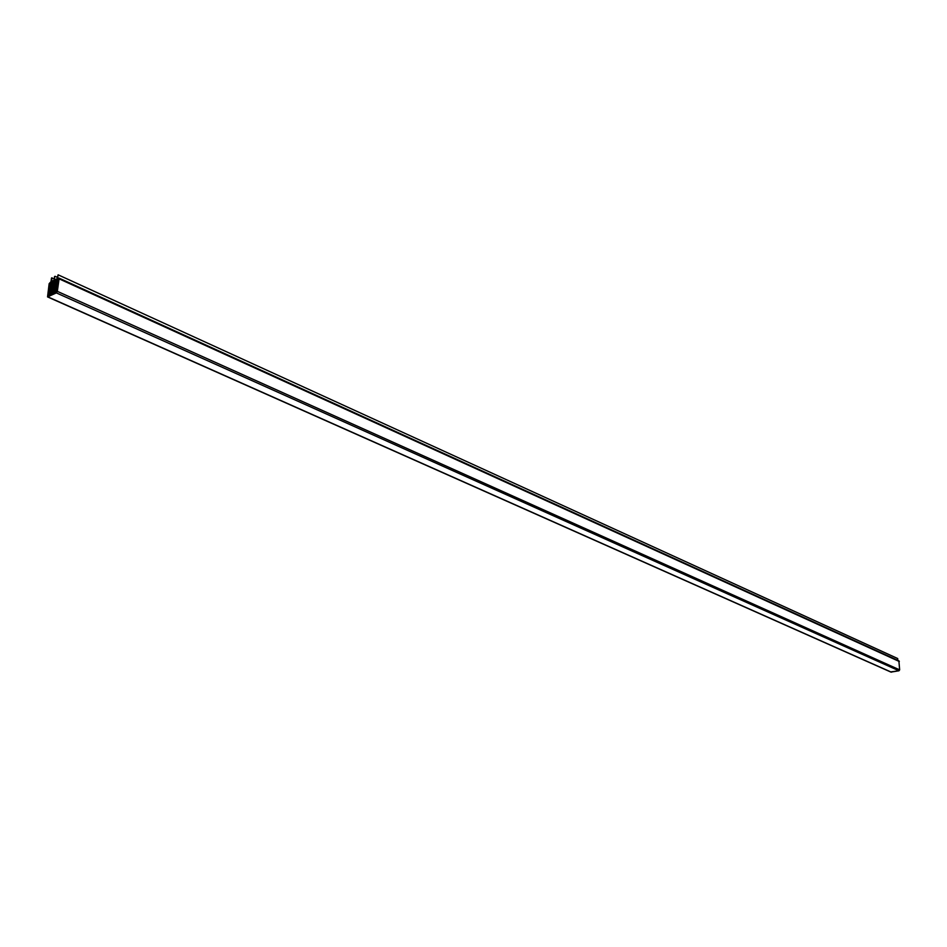 <?xml version="1.0" encoding="UTF-8"?>
<svg xmlns="http://www.w3.org/2000/svg" width="947" height="947" viewBox="0 0 947 947"><rect width="100%" height="100%" fill="white"/><g stroke="black" fill="none" stroke-linecap="round" stroke-linejoin="round"><path stroke-width="1.42" d="M52.002 277.779L51.481 281.437L54.026 280.194L54.547 276.536L54.524 279.957L57.08 278.714L58.098 274.808L57.578 278.465L58.915 278.051L59.093 278.832L57.329 291.345L56.37 292.907L47.539 296.908L49.149 283.662L50.984 281.673L51.505 278.027L54.228 278.797M897.697 658.544L897.756 660.355L897.697 658.544L58.098 274.808M890.772 671.897L898.963 670.772L899.65 669.86L898.881 660.864L899.65 669.86L898.963 670.772L890.961 672.098L47.693 296.967M49.445 284.775L50.309 282.68L58.051 278.927L58.536 279.543L56.157 292.315L48.06 296.02L49.445 284.775L57.27 288.29M57.282 277.317L55.044 276.299M57.66 285.449L50.901 282.395M57.684 285.402L51.091 282.419M57.684 285.083L51.316 282.194M57.684 285.023L51.505 282.23M57.791 284.751L51.718 282.005M57.803 284.692L51.907 282.028M57.791 284.36L52.132 281.804M57.803 284.313L52.31 281.827M57.874 284.017L52.535 281.602M57.874 283.958L52.724 281.626M57.909 283.65L52.949 281.401M57.933 283.603L53.127 281.425M57.945 283.283L53.352 281.212M57.933 283.224L53.541 281.235M53.955 281.034L58.051 282.893L53.766 281.01M58.039 282.561L54.168 280.809M58.051 282.514L54.358 280.833M58.146 282.23L54.583 280.608M58.134 282.159L54.772 280.632M58.158 281.851L54.985 280.407M58.181 281.804L55.175 280.442M58.205 281.484L55.4 280.217M58.205 281.425L55.589 280.241M58.288 281.141L55.814 280.016M58.3 281.081L56.003 280.04M56.406 279.839L58.312 280.703L56.216 279.815M58.406 280.419L56.631 279.614M58.418 280.371L56.82 279.637M58.454 280.063L57.045 279.412M58.465 280.004L57.222 279.436M58.513 279.696L57.447 279.211M49.848 295.322L48.048 294.529M50.274 295.109L48.179 294.174M50.44 294.943L48.143 293.913M50.913 294.754L48.261 293.57M51.185 294.624L48.226 293.298M51.612 294.41L48.356 292.954M51.931 294.304L48.321 292.694M52.357 294.103L48.439 292.351M52.641 293.984L48.404 292.078M53.103 293.783L48.534 291.735M53.269 293.606L48.486 291.475M53.695 293.404L48.617 291.131M54.015 293.298L48.581 290.859M54.441 293.085L48.699 290.516M54.748 292.978L48.664 290.255M55.175 292.765L48.794 289.912M55.352 292.599L48.747 289.64M55.897 292.445L48.877 289.297M56.157 292.315L48.842 289.036M56.477 292.055L48.96 288.693M56.607 291.877L48.924 288.421M56.773 291.546L49.055 288.077M56.844 291.333L49.019 287.817M56.915 290.966L49.137 287.474M56.95 290.729L49.102 287.201M57.009 290.362L49.232 286.858M57.009 290.113L49.185 286.598M57.057 289.735L49.315 286.254M57.092 289.51L49.28 285.982M57.151 289.131L49.398 285.639M57.187 288.906L49.362 285.378M57.234 288.527L49.493 285.035M891.399 672.181L47.989 296.92M898.963 670.772L56.37 292.907M899.65 669.86L57.329 291.345M899.33 661.503L59.093 278.832M57.365 287.403L49.575 283.887M57.613 285.982L50.309 282.68M48.842 295.819L47.93 295.417M899.034 660.935L58.915 278.051"/></g></svg>
